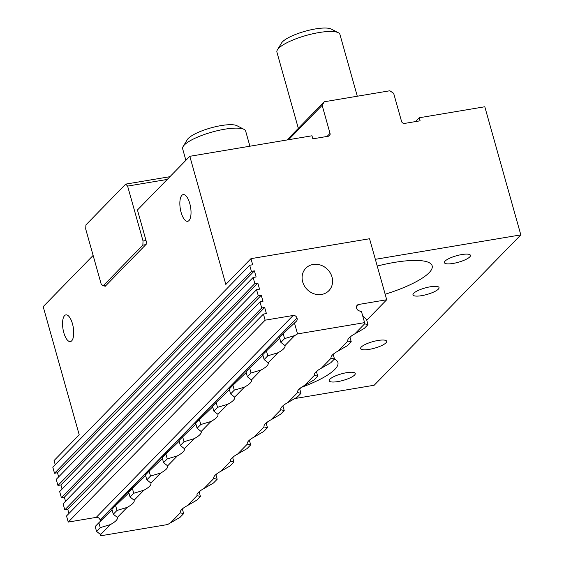 <?xml version="1.0" encoding="UTF-8"?>
<svg xmlns="http://www.w3.org/2000/svg" width="564" height="564" viewBox="0 0 564 564"><rect width="100%" height="100%" fill="white"/><g stroke="black" fill="none" stroke-linecap="round" stroke-linejoin="round"><path stroke-width="0.85" d="M185.887 160.324L182.651 148.818A32.726 8.178 -15.7 0 1 183.152 146.485A32.726 8.178 -15.7 0 1 224.634 129.226A32.726 8.178 -15.7 0 1 244.029 129.375A32.726 8.178 -15.7 0 1 245.664 131.109L249.908 146.21M244.029 129.375L236.958 125.709A26.705 6.669 164.3 0 0 210.774 127.929A26.705 6.669 164.3 0 0 187.276 139.675L183.152 146.485M298.335 128.359L276.917 52.163A32.726 8.178 -15.7 0 1 277.41 49.836A32.726 8.178 -15.7 0 1 318.893 32.571A32.726 8.178 -15.7 0 1 338.294 32.719A32.726 8.178 -15.7 0 1 339.93 34.453L357.294 96.225M338.294 32.719L331.216 29.053A26.705 6.669 164.3 0 0 305.039 31.274A26.705 6.669 164.3 0 0 281.542 43.019L277.41 49.836M104.742 285.659L104.982 286.512L146.88 243.556L137.447 209.998L189.814 156.306L225.826 284.432L250.966 258.657L252.679 264.763L249.697 265.263L52.797 467.161L54.511 473.259L251.417 271.362L254.392 270.861L256.112 276.966L253.13 277.467L56.231 479.365L57.944 485.463L254.843 283.565L257.826 283.065L259.539 289.17L256.564 289.67L59.657 491.568L61.37 497.667L258.277 295.769L261.252 295.268L262.972 301.366L259.99 301.867L63.09 503.772L64.804 509.87L261.703 307.972L264.685 307.472L266.398 313.57L263.423 314.07L265.136 320.176L293.146 315.473L96.24 517.371A3.271 2.912 -135.7 0 1 100.082 519.916L296.981 318.018A3.271 2.912 44.3 0 0 293.146 315.473M106.032 285.44L103.05 285.941L142.854 245.136L145.829 244.635M146.02 240.504L143.037 241.004L127.605 186.092L167.254 179.437M143.037 241.004L142.854 245.136M169.933 176.687L125.701 184.118L127.605 186.092M125.701 184.118L85.904 224.93L85.714 229.054L101.146 283.967L103.05 285.941M55.223 464.68L54.066 460.555L79.2 434.781L43.181 306.654L93.13 255.443M415.52 121.584L419.249 117.763L484.8 106.758L520.819 234.885L374.186 385.233L294.408 398.635M520.819 234.885L375.342 259.32M346.55 372.698A13.529 3.377 -15.7 0 1 355.249 373.474A13.529 3.377 -15.7 0 1 343.138 380.39A13.529 3.377 -15.7 0 1 329.2 380.799A13.529 3.377 -15.7 0 1 346.55 372.698M377.972 340.48A13.529 3.377 -15.7 0 1 386.671 341.255A13.529 3.377 -15.7 0 1 374.559 348.171A13.529 3.377 -15.7 0 1 360.622 348.58A13.529 3.377 -15.7 0 1 377.972 340.48M430.339 286.78A13.529 3.377 -15.7 0 1 439.039 287.562A13.529 3.377 -15.7 0 1 426.927 294.471A13.529 3.377 -15.7 0 1 412.989 294.88A13.529 3.377 -15.7 0 1 430.339 286.78M461.761 254.561A13.529 3.377 -15.7 0 1 470.454 255.344A13.529 3.377 -15.7 0 1 458.349 262.253A13.529 3.377 -15.7 0 1 444.404 262.662A13.529 3.377 -15.7 0 1 461.761 254.561M334.374 359.071A58.91 14.713 -15.7 0 1 337.892 362.469A58.91 14.713 -15.7 0 1 301.268 387.405M377.231 266.046A58.91 14.713 -15.7 0 1 394.299 262.422A58.91 14.713 -15.7 0 1 432.158 265.813A58.91 14.713 -15.7 0 1 385.156 294.232M189.814 156.306L311.977 135.783L312.837 138.836L328.333 136.234A2.616 2.326 44.3 0 0 330.032 133.393L327.049 136.446M288.606 139.71L322.143 105.327L330.032 133.393M322.143 105.327L324.265 101.774L389.816 90.762L393.651 93.314L401.54 121.38A2.616 2.326 44.3 0 0 404.614 123.417L420.102 120.816L419.249 117.763M324.265 101.774L286.998 139.978M72.467 323.785A13.529 5.196 -99.5 0 0 65.896 314.881A13.529 5.196 -99.5 0 0 63.006 329.087A13.529 5.196 -99.5 0 0 70.38 341.572A13.529 5.196 -99.5 0 0 72.467 323.785M189.772 203.505A13.529 5.196 -99.5 0 0 183.201 194.601A13.529 5.196 -99.5 0 0 180.311 208.807A13.529 5.196 -99.5 0 0 187.678 221.292A13.529 5.196 -99.5 0 0 189.772 203.505M58.649 476.876L57.493 472.759L54.511 473.259M57.493 472.759L254.392 270.861M62.082 489.08L60.926 484.962L57.944 485.463M60.926 484.962L257.826 283.065M65.509 501.283L64.352 497.166L61.37 497.667M64.352 497.166L261.252 295.268M249.697 265.263L251.417 271.362M253.13 277.467L254.843 283.565M256.564 289.67L258.277 295.769M259.99 301.867L261.703 307.972M296.981 318.018L100.18 520.262A3.271 2.912 -135.7 0 1 100.286 521.397M294.457 322.961L297.531 333.902A26.184 6.542 -15.7 0 1 294.704 335.58L284.559 338.611L283.191 333.733L296.333 321.261A3.271 2.912 44.3 0 0 296.445 321.149A3.271 2.912 44.3 0 0 297.08 318.364M297.531 333.902L364.598 322.636L361.524 311.702L358.901 310.75A3.271 2.912 44.3 0 1 356.674 308.353L356.575 308.007A3.271 2.912 44.3 0 1 357.209 305.223A3.271 2.912 44.3 0 1 358.697 304.461L386.707 299.752L369.554 238.741L250.966 258.657M302.692 281.915A16.095 14.304 -135.7 0 1 305.822 268.224A16.095 14.304 -135.7 0 1 327.332 269.218A16.095 14.304 -135.7 0 1 328.868 290.693A16.095 14.304 -135.7 0 1 314.063 293.816A16.095 14.304 -135.7 0 1 302.692 281.915M263.423 314.07L66.517 515.968L68.237 522.074L265.136 320.176M68.942 513.487L67.786 509.37L64.804 509.87M67.786 509.37L264.685 307.472M182.341 508.932L183.66 513.614L179.979 517.378L170.525 522.856A26.184 6.542 -15.7 0 0 167.698 524.534L100.632 535.8L100.004 533.579M96.24 517.371L68.237 522.074M183.66 513.614L180.283 512.852A26.184 6.542 -15.7 0 1 180.233 512.711A26.184 6.542 -15.7 0 1 187.283 505.675L196.737 500.197L200.417 496.426L197.04 495.664A26.184 6.542 -15.7 0 1 196.991 495.523A26.184 6.542 -15.7 0 1 204.041 488.487L213.495 483.017L217.175 479.245L213.798 478.483A26.184 6.542 -15.7 0 1 213.749 478.342A26.184 6.542 -15.7 0 1 220.799 471.307L230.253 465.836L233.933 462.064L230.556 461.303A26.184 6.542 -15.7 0 1 230.507 461.162A26.184 6.542 -15.7 0 1 237.557 454.126L247.011 448.648L250.691 444.883L247.314 444.122A26.184 6.542 -15.7 0 1 247.265 443.974A26.184 6.542 -15.7 0 1 254.315 436.938L263.769 431.467L267.449 427.695L264.072 426.934A26.184 6.542 -15.7 0 1 264.022 426.793A26.184 6.542 -15.7 0 1 271.072 419.757L280.527 414.286L284.207 410.514L280.83 409.753A26.184 6.542 -15.7 0 1 280.78 409.612A26.184 6.542 -15.7 0 1 287.83 402.576L297.284 397.098L300.964 393.334L297.588 392.572A26.184 6.542 -15.7 0 1 297.538 392.431A26.184 6.542 -15.7 0 1 304.588 385.395L314.042 379.917L317.722 376.153L314.345 375.384A26.184 6.542 -15.7 0 1 314.296 375.243A26.184 6.542 -15.7 0 1 321.346 368.207L330.8 362.737L334.48 358.965L331.103 358.203A26.184 6.542 -15.7 0 1 331.054 358.062A26.184 6.542 -15.7 0 1 338.104 351.027L347.558 345.556L351.238 341.784L347.861 341.023A26.184 6.542 -15.7 0 1 347.812 340.882A26.184 6.542 -15.7 0 1 354.862 333.846L364.316 328.368L367.996 324.603L364.619 323.842A26.184 6.542 -15.7 0 1 364.57 323.694A26.184 6.542 -15.7 0 1 364.598 322.636M199.099 491.752L200.417 496.426M215.857 474.564L217.175 479.245M232.615 457.383L233.933 462.064M249.373 440.202L250.691 444.883M266.13 423.021L267.449 427.695M282.888 405.833L284.207 410.514M299.646 388.652L300.964 393.334M316.404 371.472L317.722 376.153M333.162 354.291L334.48 358.965M338.104 351.027L347.861 341.023M321.346 368.207L331.103 358.203M304.588 385.395L314.345 375.384M287.83 402.576L297.588 392.572M271.072 419.757L280.83 409.753M254.315 436.938L264.072 426.934M237.557 454.126L247.314 444.122M220.799 471.307L230.556 461.303M204.041 488.487L213.798 478.483M187.283 505.675L197.04 495.664M170.525 522.856L180.283 512.852M349.92 337.103L351.238 341.784M362.56 315.382L366.621 319.717L367.996 324.603M354.862 333.846L364.619 323.842M294.704 335.58L284.947 345.584A26.184 6.542 -15.7 0 1 284.996 345.732A26.184 6.542 -15.7 0 1 277.946 352.768L268.189 362.772A26.184 6.542 -15.7 0 1 268.238 362.913A26.184 6.542 -15.7 0 1 261.188 369.949L251.431 379.953A26.184 6.542 -15.7 0 1 251.481 380.094A26.184 6.542 -15.7 0 1 244.431 387.13L234.673 397.134A26.184 6.542 -15.7 0 1 234.723 397.275A26.184 6.542 -15.7 0 1 227.673 404.31L217.916 414.314A26.184 6.542 -15.7 0 1 217.965 414.462A26.184 6.542 -15.7 0 1 210.915 421.498L201.158 431.502A26.184 6.542 -15.7 0 1 201.207 431.643A26.184 6.542 -15.7 0 1 194.157 438.679L184.4 448.683A26.184 6.542 -15.7 0 1 184.449 448.824A26.184 6.542 -15.7 0 1 177.399 455.86L167.642 465.864A26.184 6.542 -15.7 0 1 167.691 466.005A26.184 6.542 -15.7 0 1 160.641 473.048L150.884 483.052A26.184 6.542 -15.7 0 1 150.933 483.193A26.184 6.542 -15.7 0 1 143.883 490.229L134.126 500.233A26.184 6.542 -15.7 0 1 134.176 500.374A26.184 6.542 -15.7 0 1 127.126 507.41L117.368 517.414A26.184 6.542 -15.7 0 1 117.418 517.555A26.184 6.542 -15.7 0 1 110.368 524.591L100.611 534.594A26.184 6.542 -15.7 0 1 100.66 534.742A26.184 6.542 -15.7 0 1 100.632 535.8M110.368 524.591L100.23 527.629L98.855 522.743L95.182 526.515L96.55 531.394L100.611 534.594M98.855 522.743L112.123 509.99M127.126 507.41L116.988 510.441L115.613 505.563L111.94 509.334L113.308 514.213L117.368 517.414M115.613 505.563L128.881 492.809M143.883 490.229L133.746 493.26L132.371 488.382L128.698 492.146L130.065 497.032L134.126 500.233M132.371 488.382L145.639 475.628M160.641 473.048L150.503 476.079L149.129 471.194L145.456 474.966L146.823 479.844L150.884 483.052M149.129 471.194L162.397 458.44M177.399 455.86L167.261 458.892L165.887 454.013L162.213 457.785L163.581 462.663L167.642 465.864M165.887 454.013L179.155 441.259M194.157 438.679L184.019 441.711L182.644 436.832L178.971 440.597L180.339 445.482L184.4 448.683M182.644 436.832L195.912 424.079M210.915 421.498L200.777 424.53L199.402 419.644L195.722 423.416L197.097 428.302L201.158 431.502M199.402 419.644L212.67 406.891M227.673 404.31L217.528 407.349L216.16 402.463L212.48 406.235L213.855 411.114L217.916 414.314M216.16 402.463L229.428 389.71M244.431 387.13L234.286 390.161L232.918 385.282L229.238 389.054L230.613 393.933L234.673 397.134M232.918 385.282L246.186 372.529M261.188 369.949L251.043 372.98L249.676 368.102L245.996 371.866L247.37 376.752L251.431 379.953M249.676 368.102L262.944 355.348M264.128 359.564L267.801 355.799L266.434 350.914L262.753 354.685L264.128 359.564L268.189 362.772M247.37 376.752L251.043 372.98M230.613 393.933L234.286 390.161M213.855 411.114L217.528 407.349M197.097 428.302L200.777 424.53M180.339 445.482L184.019 441.711M163.581 462.663L167.261 458.892M146.823 479.844L150.503 476.079M130.065 497.032L133.746 493.26M113.308 514.213L116.988 510.441M96.55 531.394L100.23 527.629M277.946 352.768L267.801 355.799M266.434 350.914L279.702 338.16M283.191 333.733L279.511 337.505L280.886 342.383L284.947 345.584M199.184 492.041L200.587 490.595M215.941 474.853L217.344 473.415M232.699 457.672L234.102 456.227M249.457 440.491L250.86 439.046M266.215 423.303L267.618 421.865M282.973 406.122L284.376 404.684M299.731 388.941L301.134 387.496M316.489 371.761L317.892 370.315M333.239 354.573L334.649 353.134M349.997 337.392L351.407 335.954M366.755 320.211L386.707 299.752M280.886 342.383L284.559 338.611M356.483 306.731L358.697 304.461"/></g></svg>
